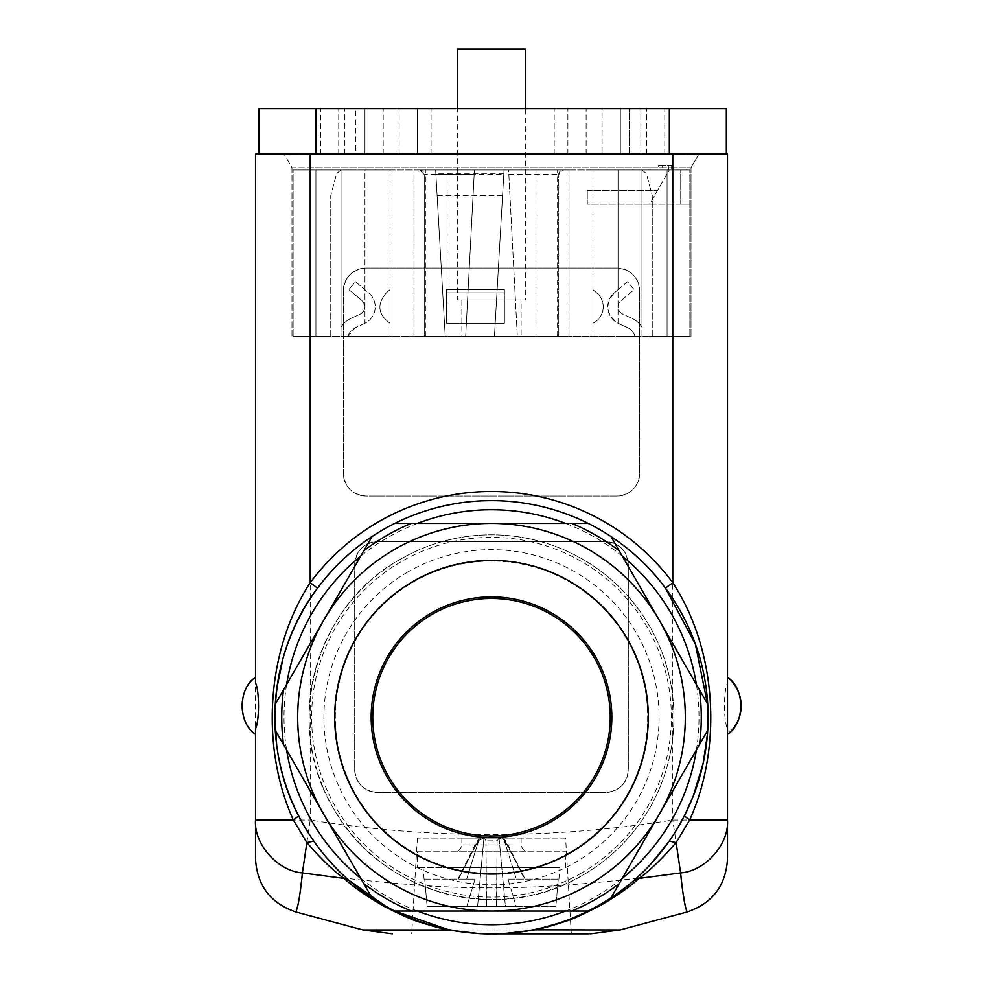 <?xml version="1.0" encoding="UTF-8"?>
<svg xmlns="http://www.w3.org/2000/svg" width="983" height="983" viewBox="0 0 983 983"><rect width="100%" height="100%" fill="white"/><g stroke="black" fill="none" stroke-linecap="round" stroke-linejoin="round"><path stroke-width="0.74" stroke-dasharray="4.92 3.69" d="M446.466 292.836L446.466 289.69L504.377 289.69L504.377 323.21L504.377 289.69L504.377 323.21L446.466 323.21L446.466 289.69L446.466 292.836L504.377 292.836L446.466 292.836M485.921 840.526L486.511 906.486L496.722 906.486L497.079 840.858L485.921 840.858L497.079 840.858L499.069 838.167L505.975 840.858L499.069 838.167L505.422 906.486L516.21 906.486L507.953 879.121L516.21 906.486L496.722 906.486L497.079 840.526L496.489 906.486L486.511 906.486L485.921 840.858A200.52 3.502 -90 0 0 485.909 840.428L486.278 906.486L427.126 906.486L486.511 906.486L485.958 840.526L483.931 838.167L477.578 906.486L483.931 838.167L478.672 840.502L466.642 879.121L475.047 879.121L466.79 906.486L475.047 879.121L458.348 879.121L466.642 879.121L478.795 840.428L483.931 838.167L485.909 840.428M516.21 906.486L427.126 906.486L424.717 879.121L427.126 906.486L555.874 906.486L558.283 879.121L555.874 906.486L516.21 906.486M498.983 838.081L480.92 838.081L498.983 838.081M497.091 840.428L496.722 906.486L505.422 906.486L499.069 838.167L497.042 840.502M507.953 879.121L558.909 879.121L507.953 879.121M443.136 867.731L559.905 867.731L443.136 867.731M424.717 879.121L475.047 879.121L424.717 879.121M504.205 840.428L516.358 879.121L524.652 879.121L504.857 840.858L525.057 879.121L516.358 879.121L504.328 840.526M478.66 840.526L477.025 840.858L478.795 840.428M543.906 867.731L417.394 867.731L543.906 867.731M458.348 879.121L478.143 840.858L458.348 879.121M417.394 851.77L565.606 851.77L417.394 851.77L417.394 867.731M517.291 851.77L455.018 851.77L517.291 851.77M512.462 838.081L461.863 838.081L512.462 838.081M565.606 867.731L565.606 851.77M521.137 336.444L461.863 336.444L521.137 336.444L521.137 299.962L461.863 299.962L461.863 336.444M470.538 299.962L521.137 299.962M515.682 299.962L467.318 299.962L525.708 299.962L525.708 108.658M467.318 299.962L457.292 299.962L457.292 108.658M467.318 49.15L525.708 49.15M504.377 289.69L446.466 289.69L446.466 323.21L504.377 323.21L504.377 289.69M592.97 289.69L596.706 292.836A18.247 18.247 0 0 1 592.97 323.21L592.97 289.69L596.706 292.836A18.247 18.247 0 0 1 592.97 323.21L592.97 289.69M386.294 292.836L390.03 289.69L390.03 323.21C377.914 314.437 376.673 304.312 386.294 292.836L390.03 289.69L390.03 323.21C377.914 314.437 376.673 304.312 386.294 292.836M618.049 289.69L627.547 281.728L634.133 289.592L620.9 300.7A7.975 7.975 0 0 0 622.657 314.044L632.315 318.541L622.657 314.044A7.975 7.975 0 0 1 620.9 300.7L634.133 289.592L627.547 281.728L614.301 292.836L618.049 289.69L618.049 323.21C605.933 314.437 604.68 304.312 614.301 292.836A18.247 18.247 0 0 0 618.319 323.346A18.247 18.247 0 0 1 618.049 323.21L618.049 169.998L641.985 169.998L618.049 169.998L618.049 289.69M634.907 336.444A12.546 12.546 0 0 0 627.977 327.843L618.319 323.346L627.977 327.843A12.546 12.546 0 0 1 634.907 336.444L618.049 336.444L634.907 336.444M641.985 327.093A22.806 22.806 0 0 0 632.315 318.541A22.806 22.806 0 0 1 641.985 327.093L641.985 169.998L592.97 169.998L641.985 169.998L641.985 327.093M355.453 281.728L368.699 292.836A18.247 18.247 0 0 1 364.951 323.21L364.951 169.998L341.015 169.998L364.951 169.998L364.951 323.21A18.247 18.247 0 0 1 364.681 323.346A18.247 18.247 0 0 0 368.699 292.836L355.453 281.728L348.867 289.592L355.453 281.728M341.015 327.093A22.806 22.806 0 0 1 350.685 318.541L360.343 314.044C365.75 310.223 366.34 305.774 362.1 300.7L348.867 289.592L362.1 300.7A7.975 7.975 0 0 1 360.343 314.044L350.685 318.541A22.806 22.806 0 0 0 341.015 327.093L341.015 336.444L348.093 336.444L355.023 327.843A12.546 12.546 0 0 0 348.093 336.444L364.951 336.444L341.015 336.444L341.015 169.998L390.03 169.998L341.015 169.998L341.015 327.093M364.681 323.346L355.023 327.843L364.681 323.346M565.606 838.081L417.394 838.081L565.606 838.081L571.307 933.85L480.81 933.58M417.394 838.081L411.693 933.85M449.931 929.82L456.382 930.987M297.53 906.4L298.697 900.907M299.446 896.791L300.393 890.647M302.051 876.529L302.383 872.916C456.862 892.896 526.188 892.883 680.617 872.916L680.986 876.836M682.067 886.543L686.367 910M543.366 927.547L526.618 930.987M502.19 933.58L491.5 933.85M298.66 815.902L305.934 828.976M313.81 841.116L326.319 857.36M336.825 868.886L345.5 877.254M385.754 906.289L394.761 911.044L588.239 911.044A216.616 216.616 0 0 0 599.839 904.815A216.616 216.616 0 0 1 588.239 911.044A216.616 216.616 0 0 0 610.984 897.921L707.711 730.369A216.616 216.616 0 0 0 707.711 704.111L610.984 536.546A216.616 216.616 0 0 0 588.239 523.423L394.761 523.423A216.616 216.616 0 0 0 372.016 536.546L275.289 704.111A216.616 216.616 0 0 0 275.289 730.369L372.016 897.921A216.616 216.616 0 0 0 394.761 911.044A216.616 216.616 0 0 1 372.016 897.921A216.616 216.616 0 0 0 394.761 911.044M255.506 820.055L255.506 858.233L255.506 820.055L310.223 820.055L310.223 154.036L255.506 154.036L255.506 820.055C253.774 844.139 277.71 871.122 302.383 872.916L310.223 820.055C431.07 839.359 551.93 839.359 672.777 820.055L727.494 820.055L727.494 858.233L727.494 728.55C723.5 721.571 723.537 690.017 727.494 683.111L727.494 154.036L310.223 154.036M727.494 820.055C729.226 844.139 705.29 871.122 680.617 872.916L672.777 820.055L672.777 154.036M631.037 882.918L627.203 886.076M615.075 895.144L604.926 901.78M595.465 907.272L585.241 912.519M571.836 918.405L558.737 923.148M642.44 872.609L651.766 862.963M671.979 837.025L677.201 828.755M665.454 588.141A216.616 216.616 0 0 0 317.546 588.141A216.616 216.616 0 0 1 665.454 588.141M354.691 564.463L354.691 769.677C356.043 783.525 363.636 791.131 377.497 792.482L605.503 792.482C619.351 791.131 626.957 783.525 628.309 769.677L628.309 564.463C626.957 550.615 619.364 543.009 605.503 541.658L377.497 541.658C363.649 543.009 356.043 550.615 354.691 564.463L354.691 769.677A22.806 22.806 0 0 0 377.497 792.482L605.503 792.482A22.806 22.806 0 0 0 628.309 769.677L628.309 564.463A22.806 22.806 0 0 0 605.503 541.658L377.497 541.658A22.806 22.806 0 0 0 354.691 564.463M343.288 290.845L343.288 473.253C344.64 487.113 352.246 494.707 366.094 496.059L616.906 496.059C630.754 494.707 638.36 487.113 639.712 473.253L639.712 290.845C638.36 276.997 630.754 269.391 616.906 268.04L366.094 268.04C352.246 269.391 344.64 276.997 343.288 290.845L343.288 473.253A22.806 22.806 0 0 0 366.094 496.059L616.906 496.059A22.806 22.806 0 0 0 639.712 473.253L639.712 290.845A22.806 22.806 0 0 0 616.906 268.04L366.094 268.04A22.806 22.806 0 0 0 343.288 290.845M400.29 559.266A182.408 182.408 0 0 0 491.5 899.642A182.408 182.408 0 0 0 667.703 670.025A182.408 182.408 0 0 0 400.29 559.266C314.621 605.823 282.613 725.282 333.532 808.444C380.089 894.112 499.548 926.121 582.71 875.214A182.408 182.408 0 0 0 649.468 626.024A182.408 182.408 0 0 0 400.29 559.266M255.506 680.383L255.506 683.111M255.506 734.313A36.482 36.482 0 0 1 255.506 677.361A36.482 36.482 0 0 0 255.506 734.313M669.349 154.036L258.922 154.036L669.349 154.036L669.349 108.658L338.73 108.658L364.951 108.658L355.834 108.658L364.951 108.658L364.951 154.27L364.951 108.658L602.087 108.658L602.087 154.27L620.334 154.27L620.334 108.658L602.087 108.658M727.494 680.383L727.494 683.111M315.924 154.27L344.431 154.27L315.924 154.27L315.924 108.658L344.431 108.658L258.922 108.658L258.922 154.036M315.924 154.036L315.924 108.658L726.351 108.658L726.351 154.036M581.444 873.027A179.889 179.889 0 0 1 335.719 807.178A179.889 179.889 0 0 1 401.555 561.453A179.889 179.889 0 0 1 647.281 627.289A179.889 179.889 0 0 1 581.444 873.027M669.349 154.27L620.334 154.27L629.452 154.27L629.452 108.658L669.349 108.658L669.349 154.27L338.73 154.27L364.951 154.27L355.834 154.27L355.834 108.658M320.483 108.658L338.73 108.658L320.483 108.658L320.483 154.27L338.73 154.27L320.483 154.27M629.452 108.658L620.334 108.658L620.334 154.27L620.334 108.658L620.334 154.27L629.452 154.27L629.452 108.658L629.452 154.27M664.791 108.658L646.556 108.658L664.791 108.658L664.791 154.27L646.556 154.27L664.791 154.27M569.599 852.494A156.186 156.186 0 0 1 356.239 795.333A156.186 156.186 0 0 1 413.401 581.973A156.186 156.186 0 0 1 626.761 639.134A156.186 156.186 0 0 1 569.599 852.494A156.186 156.186 0 0 1 356.239 795.333A156.186 156.186 0 0 1 413.401 581.973A156.186 156.186 0 0 1 626.761 639.134A156.186 156.186 0 0 1 569.599 852.494M355.834 154.27L364.951 154.27L364.951 108.658L364.951 154.27L417.394 154.27L417.394 108.658L417.394 154.27L602.087 154.27M567.879 154.27L567.879 108.658L567.879 154.27M284.222 154.27L698.778 154.27L284.222 154.27L291.988 167.712L310.223 167.712L291.988 167.712L284.222 154.27M407.699 572.094A167.589 167.589 0 0 0 346.36 801.034A167.589 167.589 0 0 0 575.301 862.374A167.589 167.589 0 0 0 636.64 633.445A167.589 167.589 0 0 0 407.699 572.094M672.777 167.712L310.223 167.712L691.012 167.712L672.777 167.712L672.777 154.27L672.777 336.444L310.223 336.444L691.012 336.444L691.012 167.712L698.778 154.27L691.012 167.712L691.012 336.444L672.777 336.444L672.777 167.712M610.984 536.546A216.616 216.616 0 0 0 588.239 523.423A216.616 216.616 0 0 1 610.984 536.546M275.289 704.111A216.616 216.616 0 0 0 275.289 730.369A216.616 216.616 0 0 1 275.289 704.111M383.198 529.64A216.616 216.616 0 0 0 372.016 536.546A216.616 216.616 0 0 1 394.761 523.423A216.616 216.616 0 0 0 383.198 529.64M291.988 167.712L291.988 336.444L310.223 336.444L291.988 336.444L291.988 167.712M315.924 336.444L667.076 336.444L293.131 336.444L330.755 336.444L293.131 336.444L315.924 336.444L315.924 169.998L293.131 169.998L667.076 169.998L315.924 169.998L315.924 336.444M667.076 336.444L689.869 336.444L652.245 336.444L689.869 336.444L667.076 336.444L667.076 169.998L689.869 169.998L667.076 169.998L667.076 336.444M293.131 336.444L293.131 169.998L341.089 169.998L293.131 169.998L293.131 336.444M341.089 169.998L336.69 173.377L330.755 195.531L336.69 173.377L341.089 169.998M330.755 336.444L330.755 195.531L330.755 336.444M689.869 336.444L689.869 169.998L689.869 204.206L689.869 169.998L641.911 169.998L689.869 169.998L689.869 336.444L689.869 169.998L680.752 169.998L680.752 204.206L587.269 204.206L587.269 190.518L587.269 204.206L649.603 204.206L669.349 169.998L689.869 169.998L689.869 336.444M641.911 169.998L646.31 173.377L652.245 195.531L646.31 173.377L641.911 169.998M652.245 336.444L652.245 195.531L652.245 336.444M689.869 204.206L680.752 204.206L689.869 204.206M680.752 204.206L649.603 204.206L669.349 169.998L680.752 169.998L680.752 204.206M587.269 190.518L657.504 190.518L587.269 190.518M341.015 336.444L390.03 336.444L341.015 336.444L341.015 169.998L341.015 336.444M390.03 336.444L390.03 169.998L390.03 336.444M592.97 336.444L641.985 336.444L592.97 336.444L592.97 169.998L592.97 336.444M641.985 336.444L641.985 169.998L641.985 336.444M413.978 336.444L413.978 169.998L569.022 169.998L413.978 169.998L413.978 336.444L569.022 336.444L569.022 169.998L569.022 336.444L413.978 336.444M503.775 174.556L494.437 336.444L503.775 174.556L435.899 174.556L445.238 336.444L435.899 174.556M435.641 169.998L504.046 169.998L494.437 336.444L445.238 336.444L558.762 336.444L558.762 174.556A4.559 4.559 0 0 1 563.32 169.998L435.641 169.998L504.046 169.998L494.437 336.444L445.238 336.444L435.641 169.998L425.381 169.998L447.032 169.998L419.68 169.998A4.559 4.559 0 0 1 424.238 174.556L419.68 169.998L474.396 169.998L474.162 174.556L424.238 174.556L424.238 336.444L447.032 336.444L447.032 169.998L447.032 336.444L425.381 336.444L445.238 336.444L435.641 169.998M424.238 174.556L424.238 336.444L465.672 336.444L474.162 174.556M465.672 336.444L474.396 169.998L508.604 169.998L517.328 336.444L558.762 336.444L558.762 174.556L563.32 169.998L508.604 169.998L517.328 336.444L465.672 336.444M502.571 195.531L437.103 195.531M535.968 336.444L535.968 169.998L535.968 336.444M668.624 169.998L658.61 169.998L668.624 169.998L668.624 165.439L671.635 165.439L671.635 169.998L671.635 165.439L668.379 165.439L668.379 169.998L668.379 165.439L662.603 165.439L662.603 169.998M662.603 165.439L658.61 165.439L658.61 169.998M658.61 165.439L668.624 165.439M512.462 844.925L461.863 844.925L512.462 844.925M620.003 929.967L362.997 929.967M417.406 523.423A207.499 207.499 0 0 0 360.7 556.157M286.606 684.5A207.499 207.499 0 0 0 286.606 749.968M360.7 878.31A207.499 207.499 0 0 0 417.406 911.044M565.594 911.044A207.499 207.499 0 0 0 622.3 878.31M696.394 749.968A207.499 207.499 0 0 0 696.394 684.5M622.3 556.157A207.499 207.499 0 0 0 565.594 523.423M646.556 154.27L646.556 108.658L646.556 154.27M586.126 154.27L586.126 108.658M554.203 154.27L554.203 108.658M431.07 154.27L431.07 108.658M399.159 154.27L399.159 108.658M383.198 154.27L383.198 108.658M338.73 154.27L338.73 108.658L338.73 154.27M344.431 154.27L344.431 108.658L344.431 154.27M640.855 154.27L640.855 108.658L640.855 154.27M310.223 167.712L310.223 336.444L310.223 167.712M508.838 174.556L558.762 174.556M503.849 173.377L435.825 173.377M502.08 838.081L505.975 840.858L525.057 879.121M558.909 879.121L559.905 867.731M424.091 879.121L423.095 867.731M480.92 838.081L477.025 840.858L457.943 879.121M521.137 838.081L521.137 844.925C523.017 853.17 529.702 851.806 527.982 851.77M461.863 838.081L461.863 844.925C459.983 853.17 453.298 851.806 455.018 851.77M425.381 336.444L425.381 169.998M557.619 336.444L557.619 169.998"/><path stroke-width="1.47" d="M525.708 108.658L525.708 49.15L457.304 49.15L457.292 108.658M686.367 910L686.933 912.027C686.994 909.877 684.414 910.405 680.617 872.916L638.95 878.409C630.754 886.113 618.11 895.034 601.006 905.171C583.165 914.436 571.111 919.904 564.844 921.538C550.922 926.121 540.662 928.935 534.039 929.967C516.272 932.892 502.092 934.182 491.5 933.85L589.235 933.85L491.5 933.85C480.908 934.182 466.728 932.892 448.961 929.967C442.633 928.935 433.073 926.379 420.306 922.287C414.58 920.96 402.354 915.566 383.64 906.08C365.701 895.636 352.504 886.408 344.05 878.409L302.383 872.916C298.586 910.381 296.006 909.877 296.067 912.027L297.53 906.4M610.984 897.921L599.802 904.827L610.984 897.921A216.616 216.616 0 0 0 610.984 536.546L707.711 704.111A216.616 216.616 0 0 1 707.711 730.369L610.984 897.921A216.616 216.616 0 0 0 491.5 500.617A216.616 216.616 0 0 0 394.761 523.423L588.239 523.423A216.616 216.616 0 0 0 275.289 704.111L372.016 536.546A216.616 216.616 0 0 0 372.016 897.921L275.289 730.369A216.616 216.616 0 0 0 588.239 911.044L394.761 911.044L448.961 929.967L362.997 929.967L296.067 912.027C270.718 903.463 257.202 885.855 255.506 859.154M456.382 930.987L476.767 933.346L462.108 931.847M298.697 900.907L299.446 896.791M300.393 890.647L302.051 876.529M680.986 876.836L682.067 886.543M533.069 929.82L620.003 929.967L686.933 912.027C712.282 903.463 725.798 885.855 727.494 859.154M526.618 930.987L506.233 933.346L520.892 931.847M345.5 877.254L348.965 880.35L344.05 878.409C334.195 871.602 321.81 859.658 306.88 842.578L293.352 820.055C259.979 746.085 266.565 649.419 310.223 582.71L317.546 588.141C268.31 652.147 261.65 746.416 298.66 815.902L302.027 822.218M305.934 828.976L310.431 836.14M326.319 857.36L336.825 868.886M348.965 880.35L385.754 906.289M298.66 815.902L293.352 820.055L255.506 820.055L255.506 858.233L255.506 820.055C253.774 844.139 277.71 871.122 302.383 872.916L306.88 842.578L313.81 841.116M727.494 820.055L727.494 858.233L727.494 820.055L689.648 820.055L676.12 842.578L680.617 872.916C705.29 871.122 729.226 844.139 727.494 820.055L727.494 680.383M651.766 862.963L669.19 841.116L676.12 842.578C661.215 859.634 648.829 871.577 638.95 878.409L634.035 880.35L642.44 872.609M627.203 886.076L615.075 895.144M604.926 901.78L595.465 907.272M585.241 912.519L571.836 918.405M558.737 923.148L543.366 927.547M669.19 841.116L671.979 837.025L669.19 841.116M677.201 828.755L684.34 815.902L693.298 795.972L703.177 763.226L707.453 734.215L707.797 705.499L695.288 643.804L665.454 588.141L672.777 582.71C716.582 649.702 722.923 746.33 689.648 820.055L684.34 815.902L680.359 823.312M255.506 820.055L255.506 728.55C259.463 721.657 259.5 690.103 255.506 683.111L255.506 154.036L727.494 154.036L727.494 682.239M599.839 904.815A216.616 216.616 0 0 0 610.959 897.934A216.616 216.616 0 0 1 599.839 904.815M255.506 734.313C237.825 723.476 237.825 688.186 255.506 677.361L255.506 677.619M255.506 682.239L255.506 680.383M727.494 734.313C745.175 723.476 745.175 688.186 727.494 677.361A36.482 36.482 0 0 1 727.494 734.313A36.482 36.482 0 0 0 727.494 677.361M726.351 154.036L726.351 108.658L315.924 108.658L315.924 154.036M258.922 154.036L258.922 108.658L315.924 108.658M491.5 523.423A193.811 193.811 0 0 1 588.412 885.081A193.811 193.811 0 0 1 323.653 620.334A193.811 193.811 0 0 1 491.5 523.423M588.239 911.044L599.802 904.827L588.239 911.044A216.616 216.616 0 0 1 491.5 933.85L492.028 933.85M432.127 614.387A118.759 118.759 0 0 0 388.654 776.607A118.759 118.759 0 0 0 550.873 820.08A118.759 118.759 0 0 0 594.346 657.86A118.759 118.759 0 0 0 432.127 614.387M372.016 897.921A216.616 216.616 0 0 0 491.5 933.85L490.972 933.85M672.777 154.036L672.777 582.71A225.734 225.734 0 0 0 310.223 582.71L310.223 154.036M565.594 523.423A207.499 207.499 0 0 0 417.406 523.423M360.7 556.157A207.499 207.499 0 0 0 286.606 684.5M286.606 749.968A207.499 207.499 0 0 0 360.7 878.31M417.406 911.044A207.499 207.499 0 0 0 565.594 911.044M622.3 878.31A207.499 207.499 0 0 0 696.394 749.968M696.394 684.5A207.499 207.499 0 0 0 622.3 556.157M669.349 154.036L669.349 108.658M610.984 536.546A216.616 216.616 0 0 0 588.239 523.423M707.711 730.369A216.616 216.616 0 0 0 707.711 704.111M275.289 704.111A216.616 216.616 0 0 0 275.289 730.369M394.761 523.423A216.616 216.616 0 0 0 372.016 536.546M619.216 550.824A209.772 209.772 0 0 0 571.762 523.423M699.478 689.833A209.772 209.772 0 0 1 699.478 744.635M619.216 883.643A209.772 209.772 0 0 1 571.762 911.044M411.238 911.044A209.772 209.772 0 0 1 363.784 883.643M283.522 744.635A209.772 209.772 0 0 1 283.522 689.833M363.784 550.824A209.772 209.772 0 0 1 411.238 523.423M569.907 853.035A156.813 156.813 0 0 1 355.699 795.64A156.813 156.813 0 0 1 413.093 581.432A156.813 156.813 0 0 1 627.301 638.827A156.813 156.813 0 0 1 569.907 853.035M551.672 821.444A120.331 120.331 0 0 1 387.29 777.406A120.331 120.331 0 0 1 431.328 613.023A120.331 120.331 0 0 1 595.71 657.074A120.331 120.331 0 0 1 551.672 821.444M362.997 929.967L392.5 933.85M620.003 929.967L590.5 933.85M276.641 744.782L274.896 715.759M276.801 688.469L282.735 659.458M707.797 705.511L707.453 734.129M703.189 763.177L693.31 795.947"/></g></svg>
